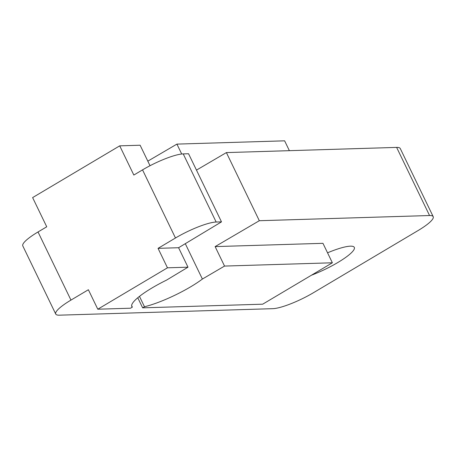 <?xml version="1.0" encoding="UTF-8"?>
<svg xmlns="http://www.w3.org/2000/svg" width="456" height="456" viewBox="0 0 456 456"><rect width="100%" height="100%" fill="white"/><g stroke="black" fill="none" stroke-linecap="round" stroke-linejoin="round"><path stroke-width="0.68" d="M327.545 252.812A35.825 7.022 -25.8 0 1 354.323 247.397A35.825 7.022 -25.8 0 1 337.828 262.508A35.825 7.022 -25.8 0 1 311.454 275.213M139.468 296.377L144.484 306.751L142.648 307.84L262.685 304.186L332.367 262.787L322.956 243.322L215.124 246.605L259.321 220.715L226.387 152.589L396.623 147.402A33.071 6.481 -25.8 0 1 400.265 148.531L433.2 216.657A33.071 6.481 154.2 0 0 429.558 215.528L396.623 147.402M132.36 307.122A43.981 8.618 -25.8 0 1 131.824 306.472A43.981 8.618 -25.8 0 1 152.076 287.918A43.981 8.618 -25.8 0 1 166.503 280.138L187.997 267.188L167.466 267.809L97.789 309.208L130.524 308.21L132.36 307.122L131.647 305.651M332.367 262.787L224.534 266.07L202.39 279.043A43.981 8.618 -25.8 0 1 190.779 286.738A43.981 8.618 -25.8 0 1 144.484 306.751M137.769 297.751L142.648 307.84M147.818 161.15L176.917 144.107L284.618 140.824L289.378 150.668M38.025 231.967L70.959 300.094A33.071 6.481 154.2 0 0 55.735 314.047L22.8 245.921A33.071 6.481 -25.8 0 1 38.025 231.967L46.734 226.792L32.621 197.596L119.717 145.846L140.123 145.225L150.03 165.722M55.735 314.047A33.071 6.481 154.2 0 0 59.377 315.176L272.779 308.672A33.071 6.481 154.2 0 0 313.46 292.706L417.975 230.611A33.071 6.481 154.2 0 0 433.2 216.657M183.221 153.9L216.155 222.026A33.071 6.481 154.2 0 0 175.475 237.998L142.54 169.871A33.071 6.481 -25.8 0 1 183.221 153.9L188.556 153.74L221.491 221.867L178.587 247.722L158.055 248.349L175.475 237.998M70.959 300.094L88.379 289.742L97.789 309.208M167.466 267.809L158.055 248.349M119.717 145.846L133.83 175.047L142.54 169.871M216.155 222.026L221.491 221.867M187.997 267.188L178.587 247.722M196.473 170.116L226.387 152.589M176.917 144.107L181.705 154.02M202.39 279.043L185.296 243.681M224.534 266.07L215.124 246.605M259.321 220.715L429.558 215.528"/></g></svg>
